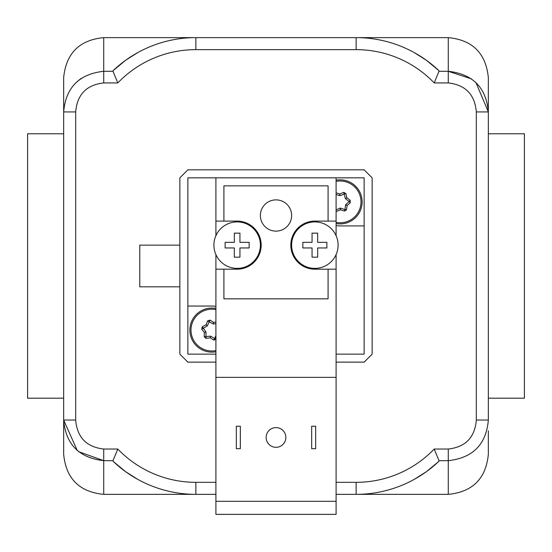 <?xml version="1.0" encoding="UTF-8"?>
<svg xmlns="http://www.w3.org/2000/svg" width="552" height="552" viewBox="0 0 552 552"><rect width="100%" height="100%" fill="white"/><g stroke="black" fill="none" stroke-linecap="round" stroke-linejoin="round"><path stroke-width="0.83" d="M179.848 245.15L139.78 245.15L139.78 286.819L179.848 286.819M215.901 362.14L187.859 362.14L179.848 354.129L179.848 177.841L187.859 169.83L364.141 169.83L372.151 177.841L372.151 354.129L364.141 362.14L336.099 362.14M76.162 82.462L81.103 78.418M215.901 482.331L195.87 482.331A108.171 108.171 0 0 1 117.804 449.038L103.721 449.038C86.485 447.044 77.135 437.377 75.679 420.037L75.679 111.932L63.659 111.932L63.659 101.188L63.659 420.037C65.743 444.325 79.095 457.87 103.721 460.672L78.584 451.653M475.914 82.538L488.341 111.932L488.341 77.68C485.967 53.344 472.609 39.992 448.279 37.619L448.279 71.291L471.615 78.922M75.679 111.932C77.156 94.537 86.505 84.87 103.721 82.924L117.804 82.924L112.994 71.291L103.721 71.291L103.721 37.619C79.391 39.992 66.033 53.344 63.659 77.68L63.659 101.188M125.725 60.209L137.6 52.688L125.725 60.209L113.257 70.511L112.994 71.291L117.804 82.924A108.171 108.171 0 0 1 195.87 49.639L356.13 49.639A108.171 108.171 0 0 1 434.196 82.924L439.006 71.291L438.743 70.511A120.191 120.191 0 0 0 356.13 37.619A120.191 120.191 0 0 1 438.743 70.511L426.275 60.209L414.4 52.688L426.275 60.209M488.341 111.932C486.222 87.609 472.871 74.065 448.279 71.291L439.006 71.291L434.196 82.924L448.279 82.924C465.495 84.898 474.837 94.564 476.321 111.932L476.321 420.037C474.865 437.405 465.522 447.072 448.279 449.038L434.196 449.038L439.006 460.672L448.279 460.672C472.905 457.912 486.264 444.36 488.341 420.037L488.341 111.932L476.321 111.932M77.259 450.522L63.659 420.037L63.659 454.289C66.033 478.625 79.391 491.977 103.721 494.351L103.721 460.672L112.994 460.672L113.257 461.458A120.191 120.191 0 0 0 195.87 494.351L215.901 494.351M448.279 449.038L448.279 494.351C472.609 491.977 485.967 478.625 488.341 454.289L488.341 430.774M125.725 471.76L137.6 479.281L125.725 471.76L113.257 461.458A120.191 120.191 0 0 0 195.87 494.351A120.191 120.191 0 0 1 113.257 461.458A120.191 120.191 0 0 0 195.87 494.351L103.721 494.351M426.275 471.76L414.4 479.281L426.275 471.76L438.743 461.458A120.191 120.191 0 0 1 356.13 494.351A120.191 120.191 0 0 0 438.743 461.458L439.006 460.672L434.196 449.038A108.171 108.171 0 0 1 356.13 482.331L336.099 482.331M336.099 494.351L356.13 494.351A120.191 120.191 0 0 0 438.743 461.458M117.804 449.038L112.994 460.672L117.804 449.038M356.13 49.639L356.13 37.619L195.87 37.619A120.191 120.191 0 0 0 113.257 70.511M488.341 420.037L476.321 420.037M75.679 420.037L63.659 420.037M103.721 82.924L103.721 71.291C79.129 74.03 65.771 87.575 63.659 111.932M488.341 398.199L524.4 398.199L524.4 133.77L488.341 133.77M63.659 398.199L27.6 398.199L27.6 133.77L63.659 133.77M336.099 194.47L339.859 195.677L345.897 193.517L343.723 192.372L345.352 198.568L346.794 197.664L345.897 193.517L346.794 197.664L350.147 200.259L349.168 201.528L350.244 202.715L350.147 200.259L346.794 197.664M345.352 198.568L349.168 201.528L345.593 204.771L347.104 205.565L350.244 202.715L347.104 205.565L346.532 209.774L344.938 209.553L344.455 211.085L346.532 209.774M345.593 204.771L344.938 209.553L340.342 208.083L340.411 209.788L336.478 211.388L336.099 210.45M336.099 211.492L340.411 209.788L344.455 211.085M339.859 195.677L339.797 193.973L343.723 192.372L339.797 193.973L336.099 192.793M336.099 181.367A20.9 20.9 0 0 1 357.344 213.693A20.9 20.9 0 0 1 336.099 222.394M336.099 180.214A22.039 22.039 0 0 1 358.345 214.245A22.039 22.039 0 0 1 336.099 223.546M215.901 339.232L210.581 336.154L204.199 336.741L206.013 338.39L205.986 331.98L202.287 326.743L201.763 329.144L207.304 325.915L209.981 320.091L207.649 320.843L213.21 324.024L213.576 322.354L215.901 322.037L213.576 322.354L209.981 320.091M215.901 335.699L213.81 340.08L216.149 339.335M210.581 336.154L210.222 337.817L206.013 338.39L210.222 337.817L213.81 340.08M205.986 331.98L204.364 332.497L204.199 336.741L204.364 332.497L201.763 329.144L204.364 332.497M207.304 325.915L206.041 324.769L202.287 326.743L206.041 324.769L207.649 320.843M215.901 350.603A20.9 20.9 0 0 1 190.992 330.089A20.9 20.9 0 0 1 215.901 309.575M215.901 351.755A22.039 22.039 0 0 1 189.86 330.089A22.039 22.039 0 0 1 215.901 308.416M328.081 221.11L314.861 221.11A24.04 24.04 0 0 0 290.821 245.15A24.04 24.04 0 0 0 314.861 269.19L328.081 269.19L328.081 298.839L223.919 298.839L223.919 269.19L237.139 269.19A24.04 24.04 0 0 0 261.179 245.15A24.04 24.04 0 0 0 237.139 221.11L223.919 221.11L223.919 185.851L328.081 185.851L328.081 221.11L336.099 221.11L336.099 177.841L364.141 177.841L364.141 225.92L340.101 225.92A24.04 24.04 0 0 1 336.099 225.582M215.901 354.129L187.859 354.129L187.859 306.049L211.899 306.049A24.04 24.04 0 0 1 215.901 306.388M187.859 306.049L187.859 177.841L215.901 177.841L215.901 221.11L223.919 221.11M364.141 225.92L364.141 354.129L336.099 354.129M291.628 215.501A15.628 15.628 0 0 1 268.189 229.032A15.628 15.628 0 0 1 268.189 201.97A15.628 15.628 0 0 1 291.628 215.501M285.853 437.46A9.853 9.853 0 0 1 271.073 445.995A9.853 9.853 0 0 1 271.073 428.925A9.853 9.853 0 0 1 285.853 437.46M317.669 247.952L317.669 257.17L317.669 247.952L326.881 247.952L326.881 242.349L326.881 247.952M317.669 257.17L312.059 257.17L312.059 247.952L312.059 257.17M312.059 247.952L302.841 247.952L302.841 242.349L302.841 247.952M302.841 242.349L312.059 242.349L312.059 233.13L312.059 242.349M317.669 242.349L317.669 233.13L317.669 242.349L326.881 242.349M312.059 233.13L317.669 233.13M239.941 247.952L239.941 257.17L239.941 247.952L249.159 247.952L249.159 242.349L249.159 247.952M239.941 257.17L234.331 257.17L234.331 247.952L234.331 257.17M234.331 247.952L225.119 247.952L225.119 242.349L225.119 247.952M225.119 242.349L234.331 242.349L234.331 233.13L234.331 242.349M239.941 242.349L239.941 233.13L239.941 242.349L249.159 242.349M234.331 233.13L239.941 233.13M213.9 245.15A23.239 23.239 0 0 0 248.759 265.277A23.239 23.239 0 0 0 248.759 225.023A23.239 23.239 0 0 0 213.9 245.15M338.1 245.15A23.239 23.239 0 0 1 303.241 265.277A23.239 23.239 0 0 1 303.241 225.023A23.239 23.239 0 0 1 338.1 245.15M311.659 448.679L311.659 426.241L315.661 426.241L315.661 448.679L311.659 448.679M240.341 426.241L240.341 448.679L236.339 448.679L236.339 426.241L240.341 426.241M215.901 501.306L215.901 514.381L336.099 514.381L336.099 501.306L215.901 501.306L215.901 377.361L336.099 377.361L336.099 501.306M223.919 269.19L215.901 269.19L215.901 377.361M215.901 269.19L215.901 254.589M215.901 235.711L215.901 221.11M336.099 254.589L336.099 269.19L328.081 269.19M336.099 177.841L215.901 177.841M336.099 269.19L336.099 377.361M336.099 221.11L336.099 235.711M448.279 37.619L356.13 37.619A120.191 120.191 0 0 1 438.743 70.511M448.279 71.291L448.279 82.924M356.13 482.331L356.13 494.351L448.279 494.351M195.87 482.331L195.87 494.351M103.721 449.038L103.721 460.672M103.721 37.619L195.87 37.619L195.87 49.639M340.342 208.083L336.099 209.815M213.21 324.024L215.901 323.658"/></g></svg>

